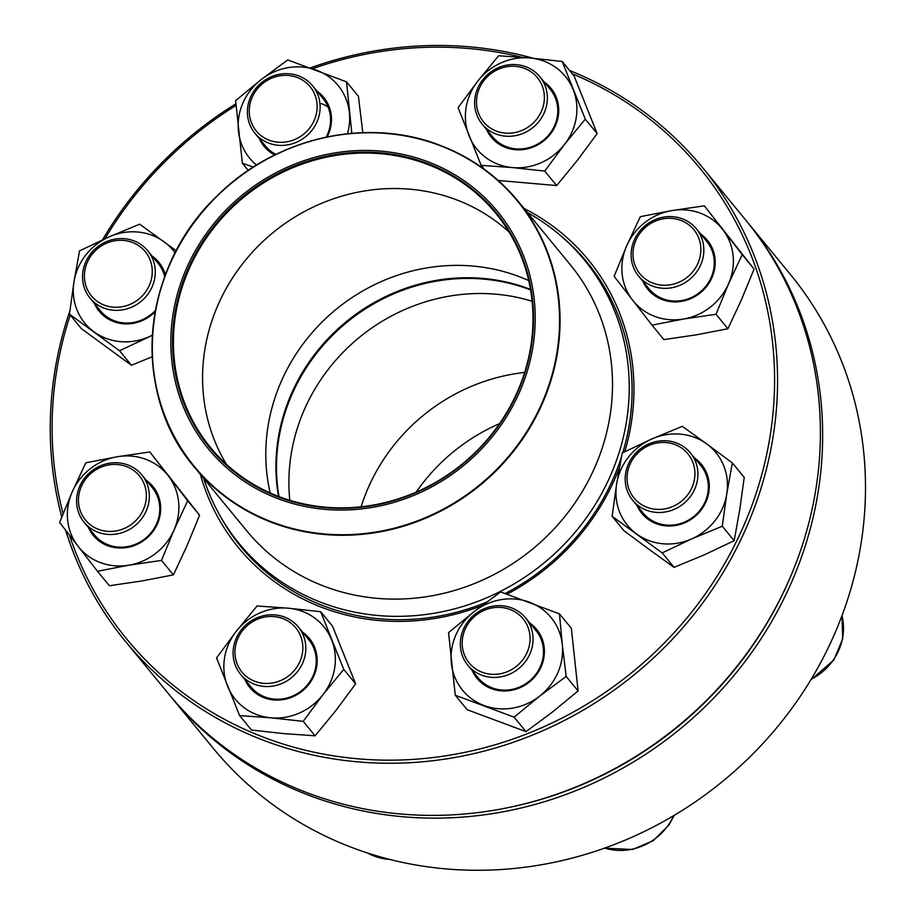 <?xml version="1.0" encoding="UTF-8"?>
<svg xmlns="http://www.w3.org/2000/svg" width="916" height="916" viewBox="0 0 916 916"><rect width="100%" height="100%" fill="white"/><g stroke="black" fill="none" stroke-linecap="round" stroke-linejoin="round"><path stroke-width="1.37" d="M170.502 696.252L213.336 748.395A373.362 348.79 -39.4 0 0 353.954 848.273A373.362 348.79 -39.4 0 0 787.439 714.262A373.362 348.79 -39.4 0 0 790.325 274.376L747.479 222.233A373.362 348.79 140.6 0 1 744.605 662.119A373.362 348.79 140.6 0 1 311.108 796.13A373.362 348.79 140.6 0 1 170.502 696.252A373.362 348.79 140.6 0 1 169.38 694.878M746.357 220.871A373.362 348.79 140.6 0 1 747.479 222.233M509.937 807.248A370.877 346.466 -39.4 0 0 790.497 576.759M511.471 607.858A37.338 34.877 140.6 0 1 525.532 617.842A37.338 34.877 140.6 0 1 525.246 661.833A37.338 34.877 140.6 0 1 481.896 675.229A37.338 34.877 140.6 0 1 467.836 665.245A37.338 34.877 140.6 0 1 468.122 621.254A37.338 34.877 140.6 0 1 511.471 607.858M509.926 609.415A34.842 32.552 -39.4 0 0 462.362 646.582A34.842 32.552 -39.4 0 0 516.074 666.585A34.842 32.552 -39.4 0 0 509.926 609.415M499.552 423.627A184.563 172.426 -39.4 0 0 416.185 492.11M530.559 289.925A184.196 172.071 -39.4 0 0 346.66 322.512A184.196 172.071 -39.4 0 0 279.002 496.587M527.421 212.581A223.389 208.699 140.6 0 1 584.259 259.8A223.389 208.699 140.6 0 1 582.542 523.002A223.389 208.699 140.6 0 1 323.165 603.175A223.389 208.699 140.6 0 1 239.03 543.417A223.389 208.699 140.6 0 1 203.741 478.495M278.933 499.037A187.059 174.75 140.6 0 1 245.923 192.165A187.059 174.75 140.6 0 1 534.223 299.566A187.059 174.75 140.6 0 1 278.933 499.037M279.632 497.457A185.307 173.124 140.6 0 1 246.919 193.459A185.307 173.124 140.6 0 1 532.528 299.853A185.307 173.124 140.6 0 1 279.632 497.457M280.09 496.999A184.563 172.426 140.6 0 1 210.588 447.626A184.563 172.426 140.6 0 1 243.748 197.238A184.563 172.426 140.6 0 1 495.808 213.302A184.563 172.426 140.6 0 1 494.388 430.749A184.563 172.426 140.6 0 1 280.09 496.999M278.533 496.403A184.196 172.071 140.6 0 1 346.099 321.825A184.196 172.071 140.6 0 1 530.467 289.422M310.306 67.91A373.362 348.79 140.6 0 1 533.444 58.292M569.603 70.498A373.362 348.79 140.6 0 1 702.389 167.353A373.362 348.79 140.6 0 1 635.315 673.867A373.362 348.79 140.6 0 1 125.412 641.36A373.362 348.79 140.6 0 1 65.574 530.146M61.773 516.99A373.362 348.79 140.6 0 1 69.879 310.902M102.546 239.809A373.362 348.79 140.6 0 1 235.881 103.806M125.412 641.36L168.246 693.504A373.362 348.79 -39.4 0 0 678.149 726.01A373.362 348.79 -39.4 0 0 745.235 219.496L702.389 167.353M236.019 105.432A370.877 346.466 -39.4 0 0 104.951 238.721M70.211 315.047A370.877 346.466 -39.4 0 0 63.078 513.727M69.421 535.127A370.877 346.466 -39.4 0 0 649.627 657.184A370.877 346.466 -39.4 0 0 572.317 73.795M522.063 57.296A370.877 346.466 -39.4 0 0 312.528 68.723M524.055 208.47A226.504 211.607 140.6 0 1 624.792 451.714M619.399 467.733A226.504 211.607 140.6 0 1 507.075 594.163M481.793 605.694A226.504 211.607 140.6 0 1 200.364 474.396M220.55 516.635A224.019 209.272 -39.4 0 0 240.805 546.554A224.019 209.272 -39.4 0 0 486.407 602.236M505.174 593.499A224.019 209.272 -39.4 0 0 621.357 457.302M622.788 452.71A224.019 209.272 -39.4 0 0 586.996 262.148A224.019 209.272 -39.4 0 0 561.577 236.465M529.917 623.178A38.575 36.045 140.6 0 1 539.066 670.81A38.575 36.045 140.6 0 1 491.549 688.706A38.575 36.045 140.6 0 1 472.221 670.581M562.287 644.498A57.25 53.483 -39.4 0 0 529.505 602.236A57.25 53.483 -39.4 0 0 474.053 611.636A57.25 53.483 -39.4 0 0 451.382 663.287A57.25 53.483 -39.4 0 0 484.163 705.549A57.25 53.483 -39.4 0 0 539.616 696.16A57.25 53.483 -39.4 0 0 562.287 644.498L559.458 613.846L500.628 591.942L474.053 611.636L448.542 632.635L455.286 695.244L514.105 717.159L539.616 696.16L566.191 676.466L562.287 644.498M455.286 695.244L467.171 709.717L526.002 731.632L552.577 711.938L578.088 690.939L571.344 628.319L559.458 613.846M578.088 690.939L566.191 676.466M526.002 731.632L514.105 717.159M467.836 665.245L478.267 677.943A37.338 34.877 -39.4 0 0 492.327 687.927A37.338 34.877 -39.4 0 0 535.677 674.531A37.338 34.877 -39.4 0 0 535.963 630.54L525.532 617.842M303.402 635.59A37.338 34.877 140.6 0 1 287.235 680.737A37.338 34.877 140.6 0 1 240.61 674.359A37.338 34.877 140.6 0 1 235.504 665.726A37.338 34.877 140.6 0 1 251.682 620.59A37.338 34.877 140.6 0 1 298.307 626.956A37.338 34.877 140.6 0 1 303.402 635.59M300.585 635.91A34.842 32.552 -39.4 0 0 242.511 630.677A34.842 32.552 -39.4 0 0 263.59 683.336A34.842 32.552 -39.4 0 0 300.585 635.91M302.692 632.292A38.575 36.045 140.6 0 1 302.486 690.859A38.575 36.045 140.6 0 1 244.996 679.695M322.947 694.706A57.25 53.483 -39.4 0 0 331.661 639.906A57.25 53.483 -39.4 0 0 288.322 608.201A57.25 53.483 -39.4 0 0 236.271 631.307A57.25 53.483 -39.4 0 0 227.546 686.118A57.25 53.483 -39.4 0 0 270.884 717.812A57.25 53.483 -39.4 0 0 322.947 694.706L343.74 669.39L320.657 611.716L288.322 608.201L257.064 605.991L236.271 631.307L216.542 657.94L239.626 715.602L270.884 717.812L303.219 721.339L322.947 694.706M239.626 715.602L251.511 730.075L283.846 733.602L315.115 735.811L335.909 710.484L355.626 683.863L332.542 626.189L320.657 611.716M355.626 683.863L343.74 669.39M315.115 735.811L303.219 721.339M240.61 674.359L251.041 687.057A37.338 34.877 -39.4 0 0 302.028 690.309A37.338 34.877 -39.4 0 0 308.738 639.654L298.307 626.956M146.194 510.991A37.338 34.877 140.6 0 1 84.123 522.315A37.338 34.877 140.6 0 1 79.749 486.236A37.338 34.877 140.6 0 1 141.82 474.912A37.338 34.877 140.6 0 1 146.194 510.991M143.423 509.479A34.842 32.552 -39.4 0 0 108.855 464.916A34.842 32.552 -39.4 0 0 84.948 519.383A34.842 32.552 -39.4 0 0 143.423 509.479M146.205 480.247A38.575 36.045 140.6 0 1 145.999 538.814A38.575 36.045 140.6 0 1 88.508 527.65M128.95 565.183A57.25 53.483 -39.4 0 0 174.063 529.94A57.25 53.483 -39.4 0 0 168.223 475.713A57.25 53.483 -39.4 0 0 117.282 456.74A57.25 53.483 -39.4 0 0 72.181 491.984A57.25 53.483 -39.4 0 0 78.009 546.211A57.25 53.483 -39.4 0 0 128.95 565.183L161.514 560.42L174.063 529.94L187.688 500.766L149.835 451.966L117.282 456.74L85.806 462.82L72.181 491.984L59.62 522.464L97.474 571.263L128.95 565.183M97.474 571.263L109.359 585.736L141.923 580.962L173.399 574.882L187.024 545.718L199.585 515.239L187.688 500.766M199.585 515.239L149.835 451.966M173.399 574.882L161.514 560.42M84.123 522.315L94.554 535.001A37.338 34.877 -39.4 0 0 145.541 538.253A37.338 34.877 -39.4 0 0 152.251 487.598L141.82 474.912M131.938 307.043A37.338 34.877 140.6 0 1 90.054 298.169A37.338 34.877 140.6 0 1 105.867 241.893A37.338 34.877 140.6 0 1 147.751 250.766A37.338 34.877 140.6 0 1 131.938 307.043M130.507 304.181A34.842 32.552 -39.4 0 0 139.69 246.404A34.842 32.552 -39.4 0 0 84.81 270.758A34.842 32.552 -39.4 0 0 130.507 304.181M152.136 256.102A38.575 36.045 140.6 0 1 165.372 274.949M155.216 311.646A38.575 36.045 140.6 0 1 94.428 303.505M175.139 252.885A57.25 53.483 -39.4 0 0 164.136 241.835A57.25 53.483 -39.4 0 0 109.061 236.878A57.25 53.483 -39.4 0 0 73.967 281.853A57.25 53.483 -39.4 0 0 93.959 331.798A57.25 53.483 -39.4 0 0 149.033 336.767A57.25 53.483 -39.4 0 0 152.388 335.142M176.25 250.755L139.656 224.191L109.061 236.878L79.543 250.869L73.967 281.853L69.479 314.154L81.364 328.626L131.412 365.232L119.515 350.759L152.388 335.29M131.412 365.232L152.251 356.771M69.479 314.154L119.515 350.759M90.054 298.169L100.485 310.856A37.338 34.877 -39.4 0 0 155.457 310.352M164.731 276.655A37.338 34.877 -39.4 0 0 158.182 263.464L147.751 250.766M268.983 143.217A37.338 34.877 140.6 0 1 254.923 133.232A37.338 34.877 140.6 0 1 255.209 89.241A37.338 34.877 140.6 0 1 298.559 75.845A37.338 34.877 140.6 0 1 312.619 85.829A37.338 34.877 140.6 0 1 312.333 129.82A37.338 34.877 140.6 0 1 268.983 143.217M269.407 140.285A34.842 32.552 -39.4 0 0 316.959 103.13A34.842 32.552 -39.4 0 0 263.247 83.116A34.842 32.552 -39.4 0 0 269.407 140.285M316.993 91.165A38.575 36.045 140.6 0 1 327.161 136.931M274.766 154.976A38.575 36.045 140.6 0 1 259.297 138.568M347.439 133.759A57.25 53.483 -39.4 0 0 349.374 112.485A57.25 53.483 -39.4 0 0 316.593 70.223A57.25 53.483 -39.4 0 0 261.129 79.623A57.25 53.483 -39.4 0 0 238.458 131.274A57.25 53.483 -39.4 0 0 256.514 165.075M248.259 170.41L242.362 163.231L253.354 167.055M362.793 132.683L358.431 96.306L346.534 81.833L287.716 59.918L261.129 79.623L235.63 100.623L242.362 163.231M351.824 133.335L346.534 81.833M321.39 103.634A37.338 34.877 140.6 0 1 328.088 107.023M254.923 133.232L265.342 145.919A37.338 34.877 -39.4 0 0 275.945 154.403M326.199 137.137A37.338 34.877 -39.4 0 0 323.05 98.527L312.619 85.829M477.053 115.485A37.338 34.877 140.6 0 1 493.22 70.349A37.338 34.877 140.6 0 1 539.845 76.715A37.338 34.877 140.6 0 1 544.951 85.348A37.338 34.877 140.6 0 1 528.772 130.484A37.338 34.877 140.6 0 1 482.148 124.118A37.338 34.877 140.6 0 1 477.053 115.485M478.747 113.802A34.842 32.552 -39.4 0 0 536.81 119.023A34.842 32.552 -39.4 0 0 515.742 66.364A34.842 32.552 -39.4 0 0 478.747 113.802M544.23 82.051A38.575 36.045 140.6 0 1 556.23 97.199A38.575 36.045 140.6 0 1 535.196 146.159A38.575 36.045 140.6 0 1 486.533 129.454M477.809 81.066A57.25 53.483 -39.4 0 0 469.084 135.877A57.25 53.483 -39.4 0 0 512.422 167.571A57.25 53.483 -39.4 0 0 564.485 144.465A57.25 53.483 -39.4 0 0 573.198 89.653A57.25 53.483 -39.4 0 0 529.86 57.96A57.25 53.483 -39.4 0 0 477.809 81.066L458.08 107.687L481.163 165.361L512.422 167.571L544.757 171.086L564.485 144.465L585.278 119.149L562.195 61.475L529.86 57.96L498.602 55.75L477.809 81.066M484.472 169.38L481.163 165.361M498.178 180.463L556.653 185.559L544.757 171.086M556.653 185.559L577.446 160.243L597.163 133.621L574.08 75.948L562.195 61.475M597.163 133.621L585.278 119.149M482.148 124.118L492.579 136.805A37.338 34.877 -39.4 0 0 539.192 143.182A37.338 34.877 -39.4 0 0 555.371 98.035A37.338 34.877 -39.4 0 0 550.276 89.413L539.845 76.715M634.261 240.095A37.338 34.877 140.6 0 1 696.332 228.76A37.338 34.877 140.6 0 1 700.706 264.839A37.338 34.877 140.6 0 1 638.635 276.163A37.338 34.877 140.6 0 1 634.261 240.095M635.91 240.232A34.842 32.552 -39.4 0 0 670.466 284.784A34.842 32.552 -39.4 0 0 694.374 230.328A34.842 32.552 -39.4 0 0 635.91 240.232M700.717 234.095A38.575 36.045 140.6 0 1 711.961 277.605A38.575 36.045 140.6 0 1 677.268 301.845A38.575 36.045 140.6 0 1 643.009 281.498M671.794 210.588A57.25 53.483 -39.4 0 0 626.681 245.843A57.25 53.483 -39.4 0 0 632.521 300.059A57.25 53.483 -39.4 0 0 683.462 319.043A57.25 53.483 -39.4 0 0 728.575 283.788A57.25 53.483 -39.4 0 0 722.735 229.572A57.25 53.483 -39.4 0 0 671.794 210.588L640.318 216.668L626.681 245.843L614.132 276.311L651.986 325.111L683.462 319.043L716.014 314.268L728.575 283.788L742.2 254.625L704.347 205.825L671.794 210.588M716.014 314.268L727.911 328.741L696.423 334.821L663.871 339.584L651.986 325.111M727.911 328.741L741.536 299.566L754.086 269.098L704.347 205.825M754.086 269.098L742.2 254.625M638.635 276.163L649.055 288.861A37.338 34.877 -39.4 0 0 711.137 277.537A37.338 34.877 -39.4 0 0 706.763 241.458L696.332 228.76M648.517 444.031A37.338 34.877 140.6 0 1 690.401 452.905A37.338 34.877 140.6 0 1 674.588 509.181A37.338 34.877 140.6 0 1 632.704 500.308A37.338 34.877 140.6 0 1 648.517 444.031M648.826 445.52A34.842 32.552 -39.4 0 0 639.631 503.308A34.842 32.552 -39.4 0 0 694.511 478.942A34.842 32.552 -39.4 0 0 648.826 445.52M694.786 458.24A38.575 36.045 140.6 0 1 708.87 491.949A38.575 36.045 140.6 0 1 685.168 522.612A38.575 36.045 140.6 0 1 637.089 505.643M706.786 443.974A57.25 53.483 -39.4 0 0 651.711 439.016A57.25 53.483 -39.4 0 0 616.628 484.003A57.25 53.483 -39.4 0 0 636.609 533.948A57.25 53.483 -39.4 0 0 691.683 538.906A57.25 53.483 -39.4 0 0 726.777 493.919A57.25 53.483 -39.4 0 0 706.786 443.974L682.305 426.329L651.711 439.016L622.193 453.008L616.628 484.003L612.128 516.292L662.176 552.898L691.683 538.906L722.277 526.219L726.777 493.919L732.342 462.935L706.786 443.974M662.176 552.898L674.062 567.37L649.581 549.726L624.014 530.765L612.128 516.292M674.062 567.37L704.656 554.684L734.174 540.692L739.739 509.697L744.239 477.408L732.342 462.935M734.174 540.692L722.277 526.219M632.704 500.308L643.135 513.006A37.338 34.877 -39.4 0 0 685.019 521.868A37.338 34.877 -39.4 0 0 700.832 465.603L690.401 452.905M604.697 848.09A56.002 52.315 -39.4 0 0 673.684 815.664M524.628 372.457A184.563 172.426 -39.4 0 0 361.11 506.788M532.093 301.25A184.196 172.071 -39.4 0 0 289.822 500.285M325.524 586.755A209.455 195.669 140.6 0 1 246.644 530.73L194.215 466.897A209.455 195.669 140.6 0 1 195.829 220.126A209.455 195.669 140.6 0 1 439.016 144.946A209.455 195.669 140.6 0 1 517.895 200.982A209.455 195.669 140.6 0 1 516.28 447.752A209.455 195.669 140.6 0 1 273.094 522.933A209.455 195.669 140.6 0 1 194.215 466.897C130.312 392.781 140.824 267.884 216.943 196.081C274.8 137.858 366.263 116.779 438.982 144.923C470.458 156.796 496.77 175.483 517.895 200.982L570.336 264.804A209.455 195.669 140.6 0 1 568.721 511.586A209.455 195.669 140.6 0 1 325.524 586.755M438.718 145.106A209.077 195.326 -39.4 0 0 169.849 264.461A209.077 195.326 -39.4 0 0 273.094 522.418A209.077 195.326 -39.4 0 0 541.963 403.063A209.077 195.326 -39.4 0 0 438.718 145.106M226.424 464.309A184.563 172.426 140.6 0 1 272.888 232.71A184.563 172.426 140.6 0 1 509.101 232.08M270.209 492.945A184.196 172.071 140.6 0 1 335.954 309.471A184.196 172.071 140.6 0 1 528.704 280.582M367.785 853.094A56.002 52.315 -39.4 0 0 389.838 859.448M811.221 679.237A56.002 52.315 -39.4 0 0 841.987 615.655M674.268 815.332L669.012 824.904L653.142 840.739L632.578 849.498L604.48 848.17M239.03 543.417L251.179 558.21M584.259 259.8L596.408 274.594M367.488 852.991L371.495 855.052L391.178 859.78M842.044 615.518L842.697 638.818L833.881 659.967L810.774 679.97"/></g></svg>
